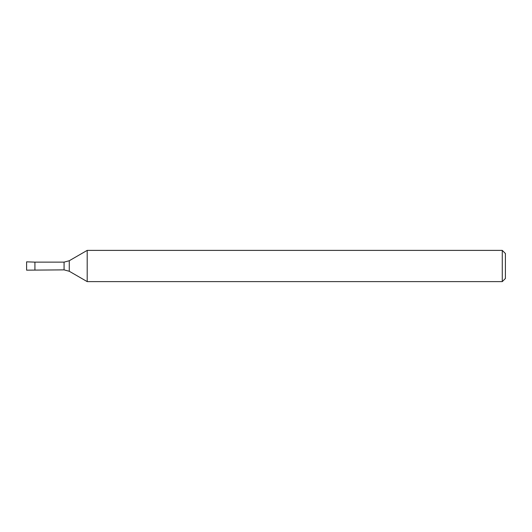 <?xml version="1.0" encoding="UTF-8"?>
<svg xmlns="http://www.w3.org/2000/svg" width="532" height="532" viewBox="0 0 532 532"><rect width="100%" height="100%" fill="white"/><g stroke="black" fill="none" stroke-linecap="round" stroke-linejoin="round"><path stroke-width="0.8" d="M34.926 269.87L34.926 262.13L26.6 261.837L26.6 270.163L64.073 269.87L69.273 271.267L87.195 281.614L87.195 250.386L69.273 260.733L64.073 262.13L34.926 262.13M502.274 281.614L502.274 250.386L505.4 253.511L505.4 278.489L502.274 281.614L87.195 281.614M64.073 269.87L64.073 262.13M69.273 271.267L69.273 260.733M502.274 250.386L87.195 250.386"/></g></svg>

